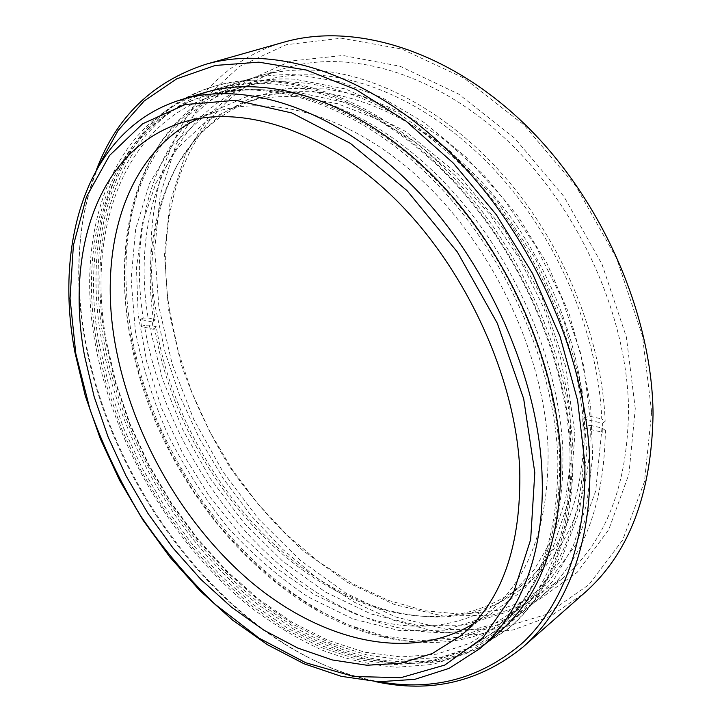 <?xml version="1.0" encoding="UTF-8"?>
<svg xmlns="http://www.w3.org/2000/svg" width="722" height="722" viewBox="0 0 722 722"><rect width="100%" height="100%" fill="white"/><g stroke="black" fill="none" stroke-linecap="round" stroke-linejoin="round"><path stroke-width="0.54" stroke-dasharray="3.61 2.71" d="M98.697 165.861C90.205 186.059 84.438 207.719 81.378 230.832C76.929 265.768 78.039 301.895 84.718 339.223C108.327 472.856 201.059 606.67 315.713 661.108C336.786 671.081 358.112 677.985 379.691 681.812M375.241 681.586C355.802 677.507 336.596 670.982 317.635 662.011C202.07 607.121 108.778 472.504 85.006 337.932C78.283 300.343 77.173 263.936 81.667 228.73C84.42 207.927 89.357 188.261 96.468 169.715M651.65 412.127L644.493 481.574L622.671 540.038L588.872 584.748L546.265 614.431L498.027 629.052L447.035 629.467L395.773 617.03L346.244 593.358L300.072 560.137L258.575 519.01L222.809 471.565L193.722 419.356L172.143 363.906L158.876 306.823L154.679 249.848L160.239 194.94L176.114 144.328L202.62 100.538L239.641 66.352L286.417 44.674L341.353 38.203L401.802 49.042L464.102 78.138L523.811 124.825L576.147 186.511L616.778 258.792L642.472 336.019L651.65 412.127M283.945 42.165C178.587 72.615 136.25 192.314 155.356 307.256L165.031 352.038L179.841 396.053L199.434 438.534L223.405 478.74L251.373 515.959L282.898 549.469L317.5 578.53L354.619 602.374L393.616 620.216L433.696 631.263L473.957 634.728L513.306 629.9L550.48 616.2L584.089 593.294M635.27 408.625L626.353 336.975L602.049 264.378L563.864 196.42L514.75 138.29L458.678 94.086L400.042 66.243L342.977 55.486L290.912 61.036L246.382 81.035L210.977 113.02L185.473 154.309L170.067 202.277L164.526 254.514L168.352 308.854L180.915 363.392C193.279 399.311 209.407 433.624 229.307 466.331C251.103 497.675 275.75 525.842 303.249 550.814L347.372 582.338L394.6 604.612L443.362 616.083L491.682 615.243L537.213 600.884L577.212 572.311L608.745 529.65L628.907 474.201L635.27 408.625M169.535 310.298C152.486 204.868 191.402 96.947 285.38 68.166C348.861 48.627 435.375 72.417 507.349 140.619C579.188 208.748 627.147 316.074 628.555 408.733C627.779 485.184 605.938 541.599 563.034 577.979L532.213 598.258L498.18 610.27L462.17 614.296L425.285 610.812L388.517 600.424L352.706 583.8L318.555 561.653L286.706 534.677L257.664 503.586L231.906 469.065L209.849 431.783L191.862 392.425L178.316 351.686L169.535 310.298M473.479 623.727L487.783 613.447C529.036 579.414 549.126 524.38 548.061 448.344C544.451 357.742 496.014 251.834 426.106 184.381C356.063 116.856 273.701 93.048 214.768 112.145L198.379 118.579M571.192 453.994C568.015 356.244 516.221 241.175 440.736 167.549C365.106 93.824 275.975 67.399 212.051 86.983C117.018 116.025 81.288 228.919 101.414 339.241C119.545 440.736 178.785 541.726 258.187 604.765L293.24 628.853C317.527 642.345 342.273 652.498 367.489 659.303C392.741 663.996 417.487 664.601 441.747 661.117L476.285 649.656L507.449 629.385C550.543 592.798 571.788 534.334 571.192 453.994M573.015 452.649C569.893 355.025 518.206 240.155 442.812 166.674C367.263 93.093 278.187 66.731 214.244 86.315C119.193 115.367 83.346 228.161 103.39 338.365C121.44 439.752 180.617 540.634 259.983 603.538L295.027 627.58C319.295 641.037 344.042 651.154 369.249 657.932C394.492 662.597 419.238 663.175 443.488 659.664L478.027 648.176L509.191 627.896C552.294 591.3 573.566 532.881 573.015 452.649M570.001 451.909C566.824 355.206 515.553 241.527 440.871 168.84C366.045 96.071 277.844 70.052 214.551 89.582C120.845 118.417 85.358 229.758 105.123 338.78L114.96 381.649L129.518 423.931L148.434 464.887L171.358 503.803L197.891 540.002L227.62 572.781L260.082 601.444L294.766 625.261L331.037 643.473L368.202 655.341L405.385 660.125L441.629 657.146L475.789 645.847L506.609 625.866C549.487 589.603 570.615 531.618 570.001 451.909M98.914 342.724L108.769 385.349L123.281 427.406L142.117 468.163L164.905 506.916L191.258 542.971L220.761 575.66L252.971 604.26L287.347 628.05L323.285 646.298L360.079 658.256L396.892 663.184L432.749 660.422L466.529 649.403L497.007 629.774C539.641 593.863 560.516 536.13 559.658 456.575C556.175 360.296 504.931 247.005 430.619 174.553C356.172 102.019 268.656 76.063 206.059 95.53C113.751 124.139 79.077 234.451 98.914 342.724M96.91 343.618L106.802 386.279L121.35 428.381L140.212 469.192L163.028 507.99L189.399 544.099L218.928 576.833L251.148 605.487L285.542 629.34L321.498 647.643L358.302 659.646L395.124 664.619L430.98 661.884L464.76 650.892L495.238 631.272C537.863 595.37 558.711 537.592 557.808 457.938C554.27 361.532 502.909 248.043 428.516 175.446C353.988 102.768 266.427 76.74 203.839 96.206C111.549 124.816 76.983 235.228 96.91 343.618M203.505 92.921C109.888 121.756 74.971 233.612 95.178 343.185C113.399 444.093 172.305 544.65 251.048 607.59C273.918 624.692 297.617 638.871 322.147 650.143C346.948 659.538 371.758 665.242 396.577 667.236L432.839 664.43L467.008 653.248L497.819 633.329M143.218 318.095L148.109 317.942C127.252 194.38 188.902 68.68 316.046 75.043C377.768 78.391 449.923 116.928 506.366 183.189C562.637 249.559 598.547 339.629 601.742 418.913L605.162 421.305C602.004 340.351 565.308 248.188 507.774 180.374C450.059 112.65 376.324 73.427 313.438 70.196C293.34 69.231 274.586 71.397 257.176 76.694C164.336 105.168 126.422 212.43 143.218 318.095L140.384 319.341L152.198 321.994L153.651 321.353C145.176 263.647 152.577 212.376 175.861 167.54C194.227 133.949 221.519 110.926 257.745 98.463C275.1 92.912 293.89 90.746 314.124 91.974C372.561 95.755 440.474 132.658 493.613 195.301C546.581 258.034 580.587 342.824 584.071 417.776L582.744 418.724L602.599 423.182L602.834 432.316L583.033 427.776L584.351 426.819C583.538 498.812 562.952 551.464 522.584 584.766C492.467 608.438 458.317 618.871 420.132 616.074C402.344 614.792 384.582 610.947 366.848 604.531C262.294 566.806 174.345 447.875 154.788 328.6L156.277 326.732C175.924 446.927 264.469 566.653 369.998 604.693C387.904 611.155 405.836 615.027 423.805 616.317C510.896 624.918 592.6 552.312 590.226 425.321L584.351 426.819M295.027 79.23C231.094 75.485 180.5 107.064 152.595 155.762C111.432 229 117.262 333.663 156.99 425.375C197.35 517.024 270.976 596.11 354.168 628.348C375.214 636.326 396.297 640.874 417.406 642.011L459.724 638.735L499.164 624.16L533.711 597.825L561.193 559.83L579.504 511.086L586.851 453.425L581.995 389.645L564.622 323.366L535.399 258.702L496.077 199.777L449.255 150.23L398.03 112.776L345.63 88.977L295.027 79.23M357.381 628.438C273.467 595.966 199.335 516.392 158.732 424.148C118.769 331.84 112.939 226.428 154.499 152.468C174.354 117.65 203.532 93.914 242.023 81.279C259.415 75.981 278.187 73.852 298.33 74.889L339.412 81.64L382.037 97.641L424.68 122.866L465.654 156.791L503.207 198.379L535.715 246.085L561.752 298.005L580.253 351.948L590.614 405.665L592.663 457.035L586.697 504.173L573.367 545.579L553.603 580.181L528.495 607.292C496.998 632.77 461.232 644.403 421.206 642.192C399.889 641.046 378.617 636.461 357.381 628.438M296.408 92.064L349.98 103.499L405.177 131.196L458.136 174.354L504.813 230.553L541.473 295.885L565.326 365.413L574.892 433.877L570.154 496.438L552.375 549.261L523.73 589.802L486.854 616.832L444.481 630.189L399.176 630.532L353.166 619.016L308.348 597.058C279.54 577.853 252.826 554.821 228.197 527.944C205.075 499.353 185.076 468.488 168.199 435.339C153.335 401.342 142.405 366.668 135.42 331.299L131.097 279.008L135.673 228.964L149.607 183.271L173.136 144.247L206.059 114.41L247.646 96.252L296.408 92.064M354.457 613.7C412.262 635.279 464.237 628.988 510.373 594.829L534.109 569.866L552.835 537.89L565.57 499.525L571.436 455.772L569.857 408.038L560.561 358.049L543.684 307.752L519.786 259.243L489.823 214.515L455.077 175.383L417.054 143.281L377.362 119.211L337.571 103.715L299.098 96.883C278.818 95.584 260.01 97.705 242.664 103.264L206.366 121.161L177.233 148.461L155.817 183.28L142.288 223.748L136.503 268.106L138.155 314.729L146.81 362.155L161.972 409.067L183.081 454.219L209.533 496.474L240.688 534.686L275.813 567.718L314.061 594.45L354.457 613.7M152.198 321.994L153.335 329.25L141.539 326.543L140.384 319.341M141.539 326.543L144.364 325.288C165.509 452.017 258.16 577.925 369.673 619.187C429.292 641.344 493.388 637.003 540.57 597.049C582.537 561.536 604.152 505.987 605.397 430.42L602.834 432.316M583.033 427.776L582.744 418.724M584.071 417.776L589.955 416.287L601.742 418.913M589.955 416.287L583.638 365.63L569.171 313.953L546.987 263.449L517.99 216.356L483.478 174.67L445.014 140.059L404.329 113.742L363.139 96.369L323.05 88.138L285.416 88.761L251.373 97.614L221.726 113.85L197.043 136.44L177.648 164.318C154.12 209.615 146.62 261.346 155.149 319.512L153.651 321.353M148.109 317.942L155.149 319.512M156.277 326.732L149.246 325.135L144.364 325.288M605.397 430.42L601.986 427.993L590.226 425.321M601.986 427.993L595.686 491.041L576.309 544.108L546.139 584.757L507.873 611.796L464.264 625.153L417.876 625.478L370.946 613.953L325.333 591.995L282.564 561.111L243.901 522.818L210.382 478.614L182.901 429.942L162.269 378.274L149.246 325.135M154.788 328.6L153.335 329.25M602.599 423.182L605.162 421.305M562.925 451.972C563.692 530.823 542.845 588.087 500.373 623.772L470.139 643.212L436.648 654.168L401.107 656.975L364.619 652.183L328.158 640.441L292.536 622.472L258.476 598.998L226.573 570.759L197.359 538.468L171.276 502.819L148.75 464.49L130.159 424.175L115.854 382.57L106.188 340.405C86.811 233.332 121.558 124.401 212.927 95.954C275.073 76.532 361.794 102.01 435.447 173.524C508.956 244.948 559.577 356.749 562.925 451.972M584.125 436.44C584.378 514.145 563.241 570.876 520.733 606.624L490.482 626.182L457.008 637.4L421.531 640.594L385.142 636.272L348.798 625.062L313.33 607.662L279.45 584.775L247.754 557.14L218.775 525.445L192.973 490.391L170.744 452.64L152.477 412.885L138.534 371.821L129.247 330.171C110.845 224.361 146.846 116.612 238.368 88.156C300.632 68.716 386.802 93.391 459.472 163.271C531.997 233.08 581.436 342.634 584.125 436.44M315.713 661.108L317.635 662.011M214.768 112.145L181.294 122.794M214.244 86.315L212.051 86.983M285.38 68.166L214.551 89.582M497.007 629.774L495.238 631.272M206.059 95.53L203.839 96.206M563.034 577.979L506.609 625.866M509.191 627.896L507.449 629.385M487.783 613.447L460.672 635.793M81.378 230.832L81.667 228.73M152.595 155.762L154.499 152.468M242.023 81.279L257.176 76.694M510.373 594.829L522.584 584.766M242.664 103.264L257.745 98.463M528.495 607.292L540.57 597.049M175.861 167.54L177.648 164.318M420.132 616.074L423.805 616.317M417.406 642.011L421.206 642.192M500.373 623.772L520.733 606.624M212.927 95.954L238.368 88.156"/><path stroke-width="1.08" d="M379.691 681.812C434.121 691.486 482.106 678.193 523.64 641.948C562.682 604.585 587.022 540.94 584.802 462.793L577.645 400.62L560.046 336.506L532.538 273.53L496.384 214.804L453.389 163.163L405.8 120.917L356 89.609L306.318 70.025L258.819 62.173L215.192 65.458L176.691 78.842L144.174 100.999L118.11 130.483L98.697 165.861M96.468 169.715C116.441 116.729 152.874 81.586 205.779 64.294C274.414 44.412 370.016 73.59 451.033 153.542C531.906 233.377 586.932 357.507 589.721 462.17C592.32 544.189 565.299 610.28 523.098 646.957C479.868 682.01 430.583 693.553 375.241 681.586M523.098 646.957L584.089 593.294C628.7 554.252 651.686 494.48 653.049 413.986C652.3 314.142 601.218 197.684 523.811 123.309C446.259 48.852 352.769 22.301 283.945 42.165L205.779 64.294M75.837 353.843L90.042 409.681C103.345 446.584 120.213 481.989 140.646 515.887C162.865 548.503 187.729 578.015 215.255 604.431L259.144 638.194L305.794 662.769L353.636 676.478L400.737 677.705L444.77 665.07L483.036 637.661L512.62 595.451L530.661 539.569L534.803 472.63L523.667 398.743L497.296 323.248L457.369 252.014L407.009 190.59L350.369 143.353L291.896 112.984L235.715 100.304L185.166 104.546L142.622 123.796L109.5 155.519L86.405 196.962L73.373 245.426L70.043 298.448L75.837 353.843M541.978 472.576C545.652 551.509 520.264 614.756 479.814 648.609L449.039 668.401L414.87 679.321L378.581 681.767L341.28 676.333L303.98 663.744L267.519 644.746L232.619 620.135L199.895 590.668L169.85 557.077L142.965 520.093L119.644 480.401L100.286 438.705L85.241 395.71L74.889 352.155C53.789 241.473 87.506 128.57 180.906 99.762C243.991 80.268 332.887 107.379 409.022 182.359C485.013 257.249 537.881 373.978 541.978 472.576M519.732 468.731C515.237 376.37 465.311 267.654 394.212 198.162C322.978 128.588 240.011 103.742 181.294 122.794C96.694 150.059 65.341 253.359 84.609 356.117L94.185 396.811L108.138 437.036L126.151 476.087L147.875 513.288L172.937 547.962L200.933 579.459L231.419 607.103L263.891 630.198L297.771 648.049L332.391 659.962L366.947 665.251L400.548 663.292L432.171 653.581L460.672 635.793C501.817 601.886 521.501 546.202 519.732 468.731M198.379 118.579C125.195 153.362 98.363 248.133 114.942 342.544C130.682 432.803 181.926 523.188 251.103 581.977C320.126 639.99 407.786 663.247 473.479 623.727M479.814 648.609L497.819 633.329C540.67 597.103 561.671 538.883 560.823 458.687C557.339 361.352 505.553 246.671 430.438 173.271C355.179 99.771 266.743 73.409 203.505 92.921L180.906 99.762"/></g></svg>
